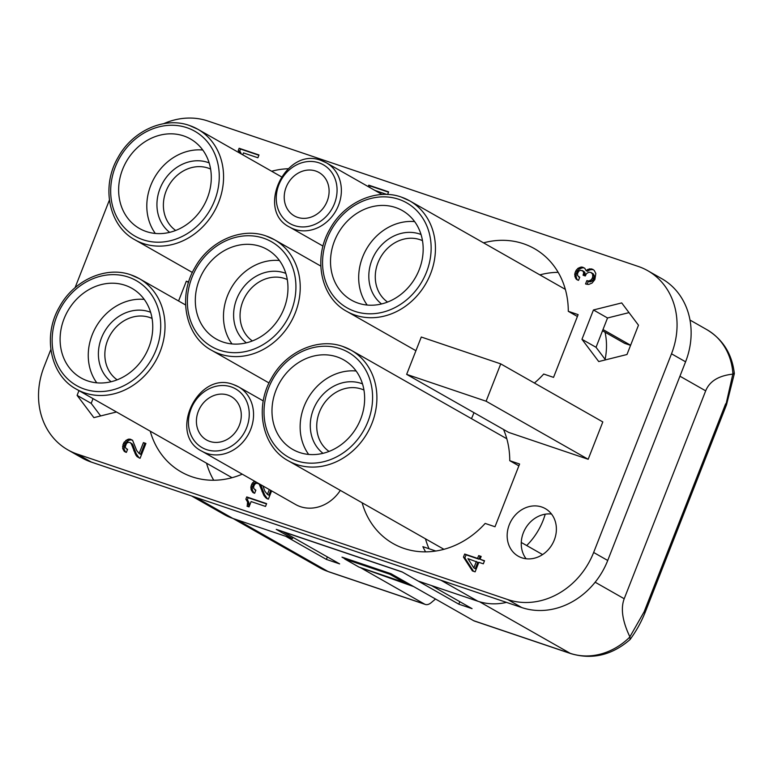 <?xml version="1.0" encoding="UTF-8"?>
<svg xmlns="http://www.w3.org/2000/svg" width="773" height="773" viewBox="0 0 773 773"><rect width="100%" height="100%" fill="white"/><g stroke="black" fill="none" stroke-linecap="round" stroke-linejoin="round"><path stroke-width="1.16" d="M50.854 349.454L44.071 366.76A72.449 62.613 -60.4 0 0 67.85 449.867A72.449 62.613 -60.4 0 0 77.329 454.109L507.706 599.548A72.449 62.613 -60.4 0 0 593.645 552.473L671.505 353.802A72.449 62.613 -60.4 0 0 647.726 270.685A72.449 62.613 -60.4 0 0 638.256 266.443L207.869 121.003A72.449 62.613 -60.4 0 0 163.644 123.68M67.85 449.867L81.928 457.877A72.449 62.613 -60.4 0 0 91.407 462.119L521.785 607.559A72.449 62.613 -60.4 0 0 607.723 560.473L685.583 361.803A72.449 62.613 -60.4 0 0 661.804 278.695L647.726 270.685M75.049 287.73L109.399 200.081M526.104 558.763A27.364 23.654 119.6 0 1 525.292 528.722A27.364 23.654 119.6 0 1 551.526 514.055M521.823 557.797A27.364 23.654 119.6 0 1 518.239 556.193A27.364 23.654 119.6 0 1 510.161 522.722A27.364 23.654 119.6 0 1 541.728 507.011A27.364 23.654 119.6 0 1 545.303 508.615A27.364 23.654 119.6 0 1 553.381 542.095A27.364 23.654 119.6 0 1 521.823 557.797M421.285 337.028L500.74 363.88L486.111 401.226L406.646 374.374L421.285 337.028M406.646 374.374L508.721 432.426L588.176 459.278L602.814 421.932L500.74 363.88M629.009 312.621L607.53 317.983L593.451 309.973L621.705 302.919L638.479 325.191L626.98 354.507L598.727 361.561L581.963 339.299L593.451 309.973M607.53 317.983L596.041 347.299L581.963 339.299M425.604 551.854A83.716 72.353 -60.4 0 1 422.87 546.666L435.779 551.023M596.041 347.299L605.501 359.87M732.833 374.132L732.92 374.122A64.401 55.656 -60.4 0 0 706.947 329.704C722.968 339.424 732.099 354.053 734.35 373.601L726.533 404.723L645.059 612.631C640.257 624.275 635.715 631.647 630.14 639.455L629.879 636.836C622.42 621.173 620.526 608.477 624.207 598.746L705.681 390.838C709.575 381.244 718.619 375.678 732.833 374.132L725.886 404.849M733.219 373.195C734.823 373.465 734.717 373.774 732.92 374.122M526.684 545.535A63.589 54.96 -60.4 0 0 545.216 514.209M395.583 207.531A51.52 44.525 -60.4 0 0 336.168 237.098A51.52 44.525 -60.4 0 0 351.377 300.108A51.52 44.525 -60.4 0 0 358.121 303.132A51.52 44.525 -60.4 0 0 417.526 273.555A51.52 44.525 -60.4 0 0 402.318 210.546A51.52 44.525 -60.4 0 0 395.583 207.531M125.158 285.305A51.52 44.525 -60.4 0 0 65.753 314.872A51.52 44.525 -60.4 0 0 80.962 377.881A51.52 44.525 -60.4 0 0 87.697 380.905A51.52 44.525 -60.4 0 0 147.112 351.329A51.52 44.525 -60.4 0 0 131.903 288.319A51.52 44.525 -60.4 0 0 125.158 285.305M188.66 281.981L186.332 281.188L188.525 282.435M186.332 281.188L178.573 300.977M183.703 135.922A51.52 44.525 -60.4 0 0 124.289 165.499A51.52 44.525 -60.4 0 0 139.498 228.508A51.52 44.525 -60.4 0 0 146.232 231.523A51.52 44.525 -60.4 0 0 205.647 201.956A51.52 44.525 -60.4 0 0 190.438 138.947A51.52 44.525 -60.4 0 0 183.703 135.922M337.047 356.904A51.52 44.525 -60.4 0 0 277.633 386.471A51.52 44.525 -60.4 0 0 292.841 449.49A51.52 44.525 -60.4 0 0 299.576 452.505A51.52 44.525 -60.4 0 0 358.991 422.937A51.52 44.525 -60.4 0 0 343.782 359.918A51.52 44.525 -60.4 0 0 337.047 356.904M260.375 246.413A51.52 44.525 -60.4 0 0 200.961 275.99A51.52 44.525 -60.4 0 0 216.169 338.999A51.52 44.525 -60.4 0 0 222.904 342.014A51.52 44.525 -60.4 0 0 282.319 312.447A51.52 44.525 -60.4 0 0 267.11 249.437A51.52 44.525 -60.4 0 0 260.375 246.413M286.136 187.259A24.958 21.567 -60.4 0 0 294.378 215.918A24.958 21.567 -60.4 0 0 327.192 201.135A24.958 21.567 -60.4 0 0 319.056 172.534A24.958 21.567 -60.4 0 0 286.136 187.259M198.323 411.323A24.958 21.567 -60.4 0 0 206.565 439.982A24.958 21.567 -60.4 0 0 239.379 425.198A24.958 21.567 -60.4 0 0 231.243 396.597A24.958 21.567 -60.4 0 0 198.323 411.323M356.111 371.001A51.52 44.525 -60.4 0 0 307.76 398.704A51.52 44.525 -60.4 0 0 308.669 454.427M362.498 383.881A40.244 34.785 -60.4 0 0 361.107 383.379A40.244 34.785 -60.4 0 0 315.809 404.269A40.244 34.785 -60.4 0 0 323.008 453.326M144.232 299.393A51.52 44.525 -60.4 0 0 95.881 327.105A51.52 44.525 -60.4 0 0 96.78 382.828M150.619 312.282A40.244 34.785 -60.4 0 0 149.218 311.77A40.244 34.785 -60.4 0 0 103.93 332.67A40.244 34.785 -60.4 0 0 111.128 381.727M414.657 221.619A51.52 44.525 -60.4 0 0 366.305 249.331A51.52 44.525 -60.4 0 0 367.204 305.045M421.043 234.509A40.244 34.785 -60.4 0 0 419.642 233.997A40.244 34.785 -60.4 0 0 374.354 254.897A40.244 34.785 -60.4 0 0 381.543 303.953M202.777 150.02A51.52 44.525 -60.4 0 0 154.426 177.732A51.52 44.525 -60.4 0 0 155.325 233.446M209.164 162.91A40.244 34.785 -60.4 0 0 207.763 162.398A40.244 34.785 -60.4 0 0 162.475 183.298A40.244 34.785 -60.4 0 0 169.664 232.354M279.44 260.511A51.52 44.525 -60.4 0 0 231.098 288.213A51.52 44.525 -60.4 0 0 231.997 343.937M285.826 273.4A40.244 34.785 -60.4 0 0 284.435 272.888A40.244 34.785 -60.4 0 0 239.147 293.779A40.244 34.785 -60.4 0 0 246.336 342.835M363.948 390.036A35.423 30.611 -60.4 0 0 361.455 389.061A35.423 30.611 -60.4 0 0 321.23 408.144A35.423 30.611 -60.4 0 0 329.037 451.422M422.493 240.664A35.423 30.611 -60.4 0 0 420 239.678A35.423 30.611 -60.4 0 0 379.775 258.771A35.423 30.611 -60.4 0 0 387.573 302.05M210.604 169.065A35.423 30.611 -60.4 0 0 208.121 168.079A35.423 30.611 -60.4 0 0 167.886 187.163A35.423 30.611 -60.4 0 0 175.693 230.451M287.276 279.555A35.423 30.611 -60.4 0 0 284.793 278.57A35.423 30.611 -60.4 0 0 244.558 297.653A35.423 30.611 -60.4 0 0 252.365 340.941M152.068 318.437A35.423 30.611 -60.4 0 0 149.576 317.452A35.423 30.611 -60.4 0 0 109.351 336.545A35.423 30.611 -60.4 0 0 117.158 379.823M195.975 497.454L232.847 518.432L292.436 538.568L276.251 529.36L402.057 571.875L418.241 581.083L477.84 601.22A64.401 55.656 119.6 0 0 506.499 602.389M425.469 538.81A83.716 72.353 -60.4 0 0 429.025 548.743M471.443 418.637A63.589 54.96 -60.4 0 0 473.955 412.656M201.956 451.248A37.027 32.002 -60.4 0 0 206.797 453.413A37.027 32.002 -60.4 0 0 249.495 432.165A37.027 32.002 -60.4 0 0 238.567 386.877L233.581 384.645C197.946 369.929 167.335 434.552 201.956 451.248L295.576 504.498A37.027 32.002 -60.4 0 0 300.417 506.663A37.027 32.002 -60.4 0 0 340.323 490.382M292.436 538.568L292.919 537.332M409.593 584.282L358.875 567.034L413.681 586.601M358.875 567.034L344.797 559.024L389.824 574.242L390.143 573.411M345.116 558.193L344.797 559.024M588.176 459.278L486.111 401.226M78.952 390.636L77.107 395.361L93.871 417.633L116.491 411.99M93.031 398.646L91.185 403.371L77.107 395.361M91.185 403.371L100.645 415.942M558.164 272.338A83.716 72.353 -60.4 0 0 539.854 274.879M534.404 383.022A83.716 72.353 -60.4 0 0 543.699 374.045L553.545 377.369L578.127 314.63L568.29 311.306A83.716 72.353 -60.4 0 0 534.385 248.616A83.716 72.353 -60.4 0 0 523.437 243.717A83.716 72.353 -60.4 0 0 483.54 242.848M150.233 431.179A83.716 72.353 -60.4 0 0 181.191 471.936A83.716 72.353 -60.4 0 0 192.139 476.844A83.716 72.353 -60.4 0 0 242.258 474.168M288.01 168.746A83.716 72.353 -60.4 0 0 271.652 171.248M362.122 502.779A83.716 72.353 -60.4 0 0 393.071 543.535A83.716 72.353 -60.4 0 0 404.018 548.444A83.716 72.353 -60.4 0 0 485.164 523.427L495 526.751L519.591 464.013L509.755 460.689A83.716 72.353 -60.4 0 0 503.542 429.479M242.741 154.803L243.485 152.909L257.882 157.769L258.984 154.967L239.118 148.261L238.239 150.503L239.92 153.199M123.516 443.18L122.646 448.282L124.25 451.364L126.376 452.398L127.584 449.316L125.951 448.446L125.255 446.63L126.579 443.267L128.366 442.282L130.212 442.591L131.371 443.934L135.777 454.939L137.082 456.65L140.087 458.302L145.904 443.451L143.42 442.61L139.14 453.538L136.676 450.485L132.55 440.214L129.072 439.035L127.149 439.653L123.516 443.18L124.926 443.982L128.56 440.455L130.482 439.837L132.56 440.224M585.296 275.98L586.533 273.536L589.045 272.164L591.142 272.56L592.688 274.347L592.688 277.207L591.451 279.642L588.949 281.014L586.852 280.628L585.538 283.981L588.736 284.435L592.099 283.034L594.872 279.526L595.828 273.507L594.224 270.424L592.707 269.284L589.509 268.83L586.031 270.511L584.707 268.163L581.228 266.985L577.866 268.395L575.672 271.139L574.706 274.299L575.354 277.691L576.397 279.314L578.523 280.348L579.731 277.265L577.576 275.584L577.605 273.371L578.726 271.217L580.523 270.241L583.006 271.081L583.692 272.898L583.064 275.217L585.296 275.98M269.323 489.56L267.419 494.401L264.965 491.348L262.926 485.927M254.404 481.077L251.795 484.043L250.839 487.212L251.476 490.594L253.66 492.923L254.655 493.261L255.863 490.179L253.708 488.497L253.728 486.285L254.858 484.13L256.646 483.144L259.129 483.985L264.066 495.802L266.878 498.653L268.366 499.155L271.623 490.865M247.263 505.668L247.041 506.228L249.032 506.895L251.119 501.571L265.516 506.441L266.617 503.638L246.751 496.933L245.872 499.165L247.582 501.967L247.263 505.668L248.558 506.74M387.602 194.496L388.635 191.868L368.769 185.162L368.209 186.602M374.886 190.4L386.925 194.467M480.062 559.237L481.164 556.434L478.68 555.603L477.579 558.396L464.67 554.038L463.462 557.12L472.39 570.918L475.124 571.846L478.854 562.319L483.328 563.826L484.526 560.754L480.062 559.237L484.42 561.034M630.575 345.357L624.603 343.338L602.515 330.776M605.104 359.348A63.589 54.96 -60.4 0 0 605.046 332.216M206.546 463.211A83.716 72.353 -60.4 0 0 213.725 480.246M568.29 311.306L577.402 316.486M602.998 329.549L630.613 345.251M521.263 542.453L542.588 554.579M509.755 460.689L518.857 465.868M403.902 582.243L389.824 574.242M232.847 518.432A64.401 55.656 119.6 0 1 224.421 514.654L191.569 495.966M570.918 653.649L474.303 620.999A16.098 7.991 108.7 0 1 473.607 620.68L570.223 653.33A16.098 7.991 108.7 0 0 570.918 653.649C592.282 659.881 611.984 655.204 630.014 639.6L630.14 639.455M473.607 620.68L390.993 573.701L341.995 557.14L344.893 558.782M360.237 567.517L424.609 604.128A16.098 7.991 108.7 0 0 425.305 604.438A16.098 7.991 108.7 0 0 431.295 602.582L435.508 599.017M285.749 536.307L326.39 559.42L339.637 563.894L283.314 531.872L402.511 572.126M326.39 559.42L327.366 556.927M402.501 572.146L458.814 604.177L472.061 608.651L431.411 585.528M458.814 604.177L459.8 601.674M476.371 561.478L473.849 567.923L467.926 558.628L477.782 562.28L475.25 568.725L473.849 567.923M238.876 151.035L240.287 151.827L241.321 154.001M238.239 150.503L240.287 151.827M239.543 152.204L240.944 153.006M239.118 148.261L240.529 149.063L239.649 151.295M258.868 155.257L240.529 149.063M139.14 453.538L140.551 454.34L144.831 443.412L145.788 443.741M124.308 441.866L125.719 442.668M125.719 440.436L127.12 441.238M127.149 439.653L128.56 440.455M129.072 439.035L130.482 439.837M130.424 439.18L131.835 439.972M143.42 442.61L144.831 443.412M139.227 458.012L136.241 453.838L132.782 444.736L130.212 442.591M137.082 456.65L138.483 457.452M135.777 454.939L137.188 455.741M134.84 453.036L136.241 453.838M133.758 450.765L135.169 451.567M133.178 448.669L134.579 449.471M131.371 443.934L132.782 444.736M130.85 443.122L132.26 443.924M126.588 448.978L127.506 449.5M124.25 451.364L125.622 452.137M125.651 452.147L124.047 449.084L124.926 443.982M123.197 449.741L124.608 450.533M122.646 448.282L124.047 449.084M122.559 446.35L123.96 447.152M122.859 444.861L124.26 445.663M583.499 274.106L584.91 274.898L584.581 275.739M583.692 272.898L585.103 273.7L584.91 274.898M583.528 271.893L584.939 272.685L585.103 273.7M583.006 271.081L584.939 272.685M582.369 270.55L584.407 271.874M578.735 276.927L579.663 277.459M576.397 279.314L577.779 280.097M575.354 277.691L577.798 280.106M574.793 276.232L576.204 277.034L576.755 278.493M574.706 274.299L576.117 275.101L576.204 277.034M575.006 272.821L576.416 273.613L576.117 275.101M575.672 271.139L577.073 271.941L576.416 273.613M576.465 269.816L577.875 270.618L577.073 271.941M577.866 268.395L579.277 269.188L577.875 270.618M579.306 267.603L580.707 268.405L579.277 269.188M581.228 266.985L582.639 267.787L580.707 268.405M582.581 267.129L583.992 267.931L582.639 267.787M584.717 268.173L583.992 267.931M586.031 270.511L587.441 271.313L588.987 270.25L587.577 269.448M589.509 268.83L590.91 269.632L588.987 270.25M591.461 268.859L592.872 269.661L590.91 269.632M593.48 269.864L592.872 269.661M586.852 280.628L588.263 281.43L587.094 284.406M587.847 280.957L589.258 281.759L588.263 281.43M588.949 281.014L590.359 281.816L589.258 281.759M590.272 280.512L591.683 281.314L590.359 281.816M591.451 279.642L592.862 280.444L591.683 281.314M592.253 278.328L593.664 279.13L592.862 280.444M592.688 277.207L594.099 278.009L593.664 279.13M592.988 275.719L594.398 276.521L594.099 278.009M592.688 274.347L594.089 275.149L594.398 276.521M592.021 273.178L594.089 275.149M591.142 272.56L593.432 273.971M267.419 494.401L268.83 495.203L270.724 490.362M267.506 498.865L264.53 494.701L261.061 485.599L258.501 483.454M265.361 497.512L266.772 498.305M264.066 495.802L265.468 496.604M263.12 493.899L264.53 494.701M262.037 491.628L263.448 492.43M261.458 489.531L262.868 490.333M259.66 484.797L261.061 485.599M259.129 483.985L260.54 484.787M254.868 489.84L255.786 490.362M252.529 492.217L253.902 493M253.931 493.01L252.336 489.947L252.249 488.014L253.206 484.845L255.815 481.879M251.476 490.594L252.887 491.396M250.925 489.145L252.336 489.947M250.839 487.212L252.249 488.014M251.138 485.724L252.549 486.526M251.795 484.043L253.206 484.845M252.597 482.729L254.008 483.531M253.998 481.299L255.409 482.101M247.563 504.18L248.974 504.982L248.674 506.47M247.64 503.252L249.051 504.054L248.974 504.982M247.582 501.967L248.993 502.769L249.051 504.054M247.167 500.875L248.993 502.769M246.51 499.696L248.577 501.677M245.872 499.165L247.911 500.498M246.751 496.933L248.152 497.725L247.283 499.967M266.501 503.928L248.152 497.725M368.769 185.162L370.18 185.964L369.61 187.395M388.519 192.158L370.18 185.964M478.68 555.603L481.048 556.724M473.53 571.305L464.863 557.922L466.071 554.84L478.989 559.198L480.081 556.396M463.462 557.12L464.863 557.922M464.67 554.038L466.071 554.84M477.579 558.396L478.989 559.198M671.505 353.802L685.583 361.803M593.645 552.473L607.723 560.473M521.785 607.559L507.706 599.548M91.407 462.119L77.329 454.109M629.879 636.836L644.16 611.743L644.411 612.757M644.16 611.743L725.634 403.844M398.8 199.308A60.371 52.178 -60.4 0 0 327.192 238.548A60.371 52.178 -60.4 0 0 354.894 311.345A60.371 52.178 -60.4 0 0 426.512 272.106A60.371 52.178 -60.4 0 0 398.8 199.308M128.386 277.092A60.371 52.178 -60.4 0 0 82.991 283.923A60.371 52.178 -60.4 0 0 52.139 341.27A60.371 52.178 -60.4 0 0 84.479 389.119A60.371 52.178 -60.4 0 0 156.088 349.889A60.371 52.178 -60.4 0 0 128.386 277.092M186.921 127.709A60.371 52.178 -60.4 0 0 115.312 166.949A60.371 52.178 -60.4 0 0 143.015 239.746A60.371 52.178 -60.4 0 0 214.633 200.507A60.371 52.178 -60.4 0 0 186.921 127.709M340.265 348.691A60.371 52.178 -60.4 0 0 268.646 387.92A60.371 52.178 -60.4 0 0 296.359 460.718A60.371 52.178 -60.4 0 0 367.967 421.488A60.371 52.178 -60.4 0 0 340.265 348.691M192.371 272.473L134.937 239.804A63.589 54.96 -60.4 0 0 143.256 243.534A63.589 54.96 -60.4 0 0 216.595 207.029A63.589 54.96 -60.4 0 0 197.82 129.246A63.589 54.96 -60.4 0 0 189.501 125.526M263.593 238.2A60.371 52.178 -60.4 0 0 191.984 277.43A60.371 52.178 -60.4 0 0 219.687 350.227A60.371 52.178 -60.4 0 0 291.295 310.997A60.371 52.178 -60.4 0 0 263.593 238.2M318.959 162.823A33.809 29.219 -60.4 0 0 278.85 184.795A33.809 29.219 -60.4 0 0 294.368 225.561A33.809 29.219 -60.4 0 0 334.477 203.589A33.809 29.219 -60.4 0 0 318.959 162.823M440.958 580.243L477.84 601.22M263.274 400.926L238.567 386.877A37.027 32.002 -60.4 0 0 233.726 384.703M382.123 194.516L326.38 162.803L321.394 160.571C285.759 145.865 255.138 210.488 289.769 227.185A37.027 32.002 -60.4 0 0 294.61 229.349A37.027 32.002 -60.4 0 0 337.308 208.101A37.027 32.002 -60.4 0 0 326.38 162.803A37.027 32.002 -60.4 0 0 321.539 160.639M206.555 449.625A33.809 29.219 -60.4 0 0 246.664 427.653A33.809 29.219 -60.4 0 0 231.146 386.887A33.809 29.219 -60.4 0 0 191.047 408.859A33.809 29.219 -60.4 0 0 206.555 449.625M232.045 477.704L76.401 389.177A63.589 54.96 -60.4 0 0 84.711 392.906A63.589 54.96 -60.4 0 0 158.05 356.401A63.589 54.96 -60.4 0 0 139.275 278.628A63.589 54.96 -60.4 0 0 130.956 274.898M320.795 266.076L274.483 239.736L266.028 235.949C241.195 226.924 209.183 241.234 194.767 267.854C177.442 297.035 185.53 336.468 211.609 350.295A63.589 54.96 -60.4 0 0 219.928 354.024A63.589 54.96 -60.4 0 0 293.257 317.519A63.589 54.96 -60.4 0 0 274.483 239.736A63.589 54.96 -60.4 0 0 266.173 236.016M506.808 438.755L351.155 350.227L342.7 346.439C317.867 337.405 285.855 351.725 271.429 378.345C254.114 407.526 262.202 446.958 288.281 460.785A63.589 54.96 -60.4 0 0 296.6 464.505A63.589 54.96 -60.4 0 0 369.929 428.01A63.589 54.96 -60.4 0 0 351.155 350.227A63.589 54.96 -60.4 0 0 342.845 346.497M565.343 289.373L409.7 200.854L401.245 197.057C376.403 188.032 344.391 202.342 329.974 228.972C312.65 258.153 320.737 297.576 346.816 311.403A63.589 54.96 -60.4 0 0 355.136 315.133A63.589 54.96 -60.4 0 0 428.474 278.628A63.589 54.96 -60.4 0 0 409.7 200.854A63.589 54.96 -60.4 0 0 401.38 197.125M679.94 376.2L705.681 390.838M595.152 582.214L624.207 598.746M479.55 601.761L570.223 653.33A64.401 55.656 -60.4 0 0 629.927 636.942M237.466 519.987L327.984 571.479A64.401 55.656 119.6 0 1 319.568 567.701L328.689 571.788A16.098 7.991 -71.3 0 1 327.984 571.479L424.609 604.128M281.246 176.708L197.82 129.246L189.356 125.458C164.523 116.433 132.512 130.743 118.095 157.373C100.77 186.544 108.858 225.977 134.937 239.804M269.043 382.964L211.609 350.295M323.017 246.094L289.769 227.185M185.588 304.968L139.275 278.628L130.821 274.84C105.978 265.806 73.976 280.116 59.55 306.746C42.225 335.926 50.313 375.349 76.401 389.177M233.06 518.499L319.568 567.701M328.689 571.788L425.305 604.438M689.999 320.061L706.947 329.704M415.922 350.71L346.816 311.403M443.924 549.303L288.281 460.785"/></g></svg>

